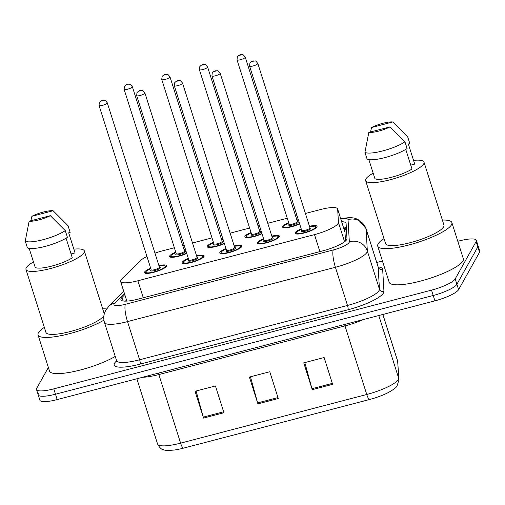 <?xml version="1.0" encoding="UTF-8"?>
<svg xmlns="http://www.w3.org/2000/svg" width="505" height="505" viewBox="0 0 505 505"><rect width="100%" height="100%" fill="white"/><g stroke="black" fill="none" stroke-linecap="round" stroke-linejoin="round"><path stroke-width="0.76" d="M224.378 243.587A11.527 2.531 162.4 0 1 207.239 246.718A11.527 2.531 162.4 0 1 207.353 246.074A11.527 2.531 162.4 0 1 213.394 242.305M221.632 239.692A11.527 2.531 162.4 0 1 223.052 239.402M262.013 233.746A11.527 2.531 162.4 0 1 244.875 236.883A11.527 2.531 162.4 0 1 244.988 236.239A11.527 2.531 162.4 0 1 251.029 232.464M259.273 229.851A11.527 2.531 162.4 0 1 260.687 229.567M299.654 223.911A11.527 2.531 162.4 0 1 282.516 227.048A11.527 2.531 162.4 0 1 282.63 226.404A11.527 2.531 162.4 0 1 288.671 222.629M296.908 220.016A11.527 2.531 162.4 0 1 298.322 219.725M186.743 253.422A11.527 2.531 162.4 0 1 169.604 256.559A11.527 2.531 162.4 0 1 169.718 255.915A11.527 2.531 162.4 0 1 175.759 252.14M183.997 249.527A11.527 2.531 162.4 0 1 185.417 249.236M196.559 255.782A11.527 2.531 162.4 0 1 204.134 255.839A11.527 2.531 162.4 0 1 204.02 256.483A11.527 2.531 162.4 0 1 192.645 262.127A11.527 2.531 162.4 0 1 182.166 262.808A11.527 2.531 162.4 0 1 182.28 262.164A11.527 2.531 162.4 0 1 188.321 258.396M234.194 245.941A11.527 2.531 162.4 0 1 241.769 246.004A11.527 2.531 162.4 0 1 241.655 246.648A11.527 2.531 162.4 0 1 230.286 252.285A11.527 2.531 162.4 0 1 219.801 252.973A11.527 2.531 162.4 0 1 219.915 252.33A11.527 2.531 162.4 0 1 225.956 248.555M271.829 236.106A11.527 2.531 162.4 0 1 279.41 236.163A11.527 2.531 162.4 0 1 279.29 236.807A11.527 2.531 162.4 0 1 267.921 242.45A11.527 2.531 162.4 0 1 257.436 243.139A11.527 2.531 162.4 0 1 257.55 242.495A11.527 2.531 162.4 0 1 263.591 238.72M309.47 226.265A11.527 2.531 162.4 0 1 317.045 226.328A11.527 2.531 162.4 0 1 316.932 226.972A11.527 2.531 162.4 0 1 305.557 232.616A11.527 2.531 162.4 0 1 295.072 233.297A11.527 2.531 162.4 0 1 295.191 232.653A11.527 2.531 162.4 0 1 301.232 228.879M158.923 265.617A11.527 2.531 162.4 0 1 166.498 265.68A11.527 2.531 162.4 0 1 166.379 266.324A11.527 2.531 162.4 0 1 155.01 271.961A11.527 2.531 162.4 0 1 144.525 272.649A11.527 2.531 162.4 0 1 144.645 272.006A11.527 2.531 162.4 0 1 150.679 268.231M146.955 256.489A21.608 4.753 -17.6 0 0 140.087 260.851L121.692 279.095A21.608 4.753 -17.6 0 0 120.809 280.199A21.608 4.753 -17.6 0 0 120.594 281.405A21.608 4.753 -17.6 0 0 137.884 280.774L314.495 234.61A21.608 4.753 -17.6 0 0 338.445 222.44L337.675 209.209A21.608 4.753 -17.6 0 0 337.63 208.944A21.608 4.753 -17.6 0 0 320.34 209.575L305.411 213.476M345.515 240.967L344.953 232.041L337.63 208.944M174.358 247.734L162.894 250.732A21.608 4.753 -17.6 0 0 154.972 253.169M297.035 215.667L295.646 216.033M287.269 218.223L267.776 223.317M259.4 225.508L258.005 225.868M249.634 228.058L230.135 233.152M221.764 235.343L220.369 235.709M211.999 237.893L192.5 242.993M184.129 245.177L182.734 245.544M457.801 241.295L459.058 240.967A21.608 4.753 162.4 0 1 476.348 240.336L478.052 245.695A21.608 4.753 162.4 0 1 477.831 246.901L456.905 284.271A21.608 4.753 162.4 0 1 433.214 295.494L55.487 394.228A21.608 4.753 162.4 0 1 38.197 394.859L39.895 400.219A21.608 4.753 162.4 0 0 57.191 399.588L434.919 300.854A21.608 4.753 162.4 0 0 458.603 289.63L479.535 252.26A21.608 4.753 162.4 0 0 479.75 251.048L478.052 245.695A21.608 4.753 162.4 0 1 477.831 246.901L456.905 284.271A21.608 4.753 162.4 0 1 433.214 295.494L55.487 394.228A21.608 4.753 162.4 0 1 38.197 394.859A21.608 4.753 162.4 0 1 38.412 393.654M332.631 384.33L324.134 357.54L303.751 362.868L312.248 389.658L332.631 384.33M304.812 362.59L311.97 388.705A5.763 1.281 75.4 0 0 312.248 389.658M223.936 412.743L215.433 385.953L195.056 391.28L203.553 418.071L223.936 412.743M196.117 391.003L203.269 417.117A5.763 1.281 75.4 0 0 203.553 418.071M278.28 398.533L269.784 371.743L249.401 377.071L257.904 403.861L278.28 398.533M250.461 376.793L257.619 402.908A5.763 1.281 75.4 0 0 257.904 403.861M398.016 363.063A7.203 7.013 176.7 0 0 397.706 361.391A28.81 6.331 -17.6 0 0 397.643 361.043L398.994 379.93L396.974 386.104C396.532 387.297 393.774 389.374 388.711 392.341A23.628 5.195 162.4 0 1 369.584 399.499L183.441 448.156A23.628 5.195 162.4 0 1 173.972 450.069C168.146 450.561 164.706 450.454 163.645 449.74C161.543 449.576 159.511 447.657 157.554 443.99A28.81 6.331 -17.6 0 0 180.607 443.144A7.203 1.603 75.4 0 0 183.441 448.156M124.804 294.68L122.046 297.413A21.608 4.753 -17.6 0 0 121.162 298.518A21.608 4.753 -17.6 0 0 120.947 299.724A21.608 4.753 -17.6 0 0 138.237 299.093L323.023 250.796A21.608 4.753 -17.6 0 0 346.973 238.625L346.083 223.412A21.608 4.753 -17.6 0 0 346.039 223.147A21.608 4.753 -17.6 0 0 341.683 221.733M476.348 240.336A21.608 4.753 162.4 0 1 476.133 241.541L455.201 278.911A21.608 4.753 162.4 0 1 431.516 290.141L53.789 388.869A21.608 4.753 162.4 0 1 36.499 389.5A21.608 4.753 162.4 0 1 36.713 388.294L48.373 367.482M376.755 262.48L382.437 260.997M343.387 227.092A21.608 4.753 162.4 0 1 346.316 227.433M125.391 301.144L126.502 300.039M103.929 320.138A38.898 8.553 162.4 0 1 63.883 335.049A38.898 8.553 162.4 0 1 38.033 334.903A38.898 8.553 162.4 0 1 38.424 332.732A38.898 8.553 162.4 0 1 44.333 327.373M115.235 356.404A38.898 8.553 162.4 0 1 75.232 371.244A38.898 8.553 162.4 0 1 49.509 371.074L38.033 334.903M73.856 249.148A30.609 6.729 162.4 0 1 84.316 250.928A30.609 6.729 162.4 0 1 84.013 252.639A30.609 6.729 162.4 0 1 53.808 267.618A30.609 6.729 162.4 0 1 25.957 269.443A30.609 6.729 162.4 0 1 26.266 267.732A30.609 6.729 162.4 0 1 33.481 261.956M103.91 315.72A30.609 6.729 162.4 0 1 73.56 330.642A30.609 6.729 162.4 0 1 45.93 332.397L25.957 269.443M53.101 210.749L31.884 216.291A14.405 3.169 162.4 0 1 53.101 210.749L68.03 225.703L70.151 232.401L68.667 232.792L75.043 252.885L71.06 253.927M30.868 220.754L31.884 216.291M29.176 248.403L35.236 267.486A21.608 4.753 162.4 0 0 51.832 266.084A21.608 4.753 162.4 0 0 72.291 257.802L66.06 238.177M102.692 308.858A38.898 8.553 162.4 0 1 106.593 308.927M50.342 215.667A14.405 3.169 162.4 0 1 29.132 221.209L50.342 215.667L65.278 230.621A23.047 5.069 162.4 0 1 43.114 239.686A23.047 5.069 162.4 0 1 25.25 241.081L27.377 247.778A23.047 5.069 162.4 0 0 45.242 246.383A23.047 5.069 162.4 0 0 67.399 237.318L65.278 230.621M29.132 221.209L25.25 241.081M442.374 220.073A38.898 8.553 162.4 0 1 451.868 222.598A38.898 8.553 162.4 0 1 451.476 224.769A38.898 8.553 162.4 0 1 413.103 243.808A38.898 8.553 162.4 0 1 377.715 246.118A38.898 8.553 162.4 0 1 378.106 243.947A38.898 8.553 162.4 0 1 384.021 238.587M451.868 222.598L463.337 258.762A38.898 8.553 162.4 0 1 462.952 260.933A38.898 8.553 162.4 0 1 424.572 279.972A38.898 8.553 162.4 0 1 389.191 282.289L377.715 246.118M413.538 160.363A30.609 6.729 162.4 0 1 423.998 162.143A30.609 6.729 162.4 0 1 423.695 163.854A30.609 6.729 162.4 0 1 393.49 178.833A30.609 6.729 162.4 0 1 365.639 180.657A30.609 6.729 162.4 0 1 365.948 178.947A30.609 6.729 162.4 0 1 373.163 173.171M423.998 162.143L443.971 225.104A30.609 6.729 162.4 0 1 443.668 226.808A30.609 6.729 162.4 0 1 413.462 241.794A30.609 6.729 162.4 0 1 385.612 243.612L365.639 180.657M392.783 121.964L371.566 127.506A14.405 3.169 162.4 0 1 392.783 121.964L407.712 136.918L409.839 143.616L408.349 144.007L414.725 164.1L410.742 165.141M370.556 131.969L371.566 127.506M368.865 159.618L374.918 178.701A21.608 4.753 162.4 0 0 391.514 177.299A21.608 4.753 162.4 0 0 411.973 169.017L405.749 149.392M390.03 126.881A14.405 3.169 162.4 0 1 368.814 132.424L390.03 126.881L404.959 141.836A23.047 5.069 162.4 0 1 382.796 150.9A23.047 5.069 162.4 0 1 364.932 152.295L367.059 158.993A23.047 5.069 162.4 0 0 384.924 157.598A23.047 5.069 162.4 0 0 407.08 148.533L404.959 141.836M368.814 132.424L364.932 152.295M346.455 229.8A21.608 21.046 176.7 0 0 344.151 229.51M143.281 297.773L137.884 280.774M345.01 232.319L337.675 209.209M344.574 241.743L338.445 222.44M319.892 251.616L314.495 234.61M344.505 324.488A7.203 1.603 -104.6 0 1 344.997 325.902L158.848 374.558A28.81 6.331 162.4 0 1 142.524 377.279M363.348 319.564A28.81 6.331 162.4 0 1 344.997 325.902L366.75 394.487A28.81 6.331 -17.6 0 0 398.685 378.258L397.706 361.391L382.822 314.47M398.994 379.93A7.203 7.013 176.7 0 0 398.685 378.258L378.788 315.524M369.584 399.499A7.203 1.603 -104.6 0 1 366.75 394.487L180.607 443.144L158.848 374.558A7.203 1.603 -104.6 0 0 158.362 373.144M434.919 300.854L431.516 290.141M458.603 289.63L455.201 278.911M57.191 399.588L53.789 388.869M479.535 252.26L476.133 241.541M277.984 397.587L257.619 402.908M223.633 411.796L203.269 417.117M332.328 383.383L311.97 388.705M124.426 293.493L114.679 303.158A14.405 3.169 -17.6 0 0 114.092 303.896A14.405 3.169 -17.6 0 0 125.474 304.275L333.363 249.937A14.405 3.169 -17.6 0 0 349.151 242.457A14.405 3.169 -17.6 0 0 349.327 241.826L348.04 219.662A14.405 3.169 -17.6 0 0 340.806 218.968M378.1 266.709L365.986 228.531A28.81 6.331 162.4 0 1 366.049 228.879L367.343 251.042A28.81 6.331 162.4 0 1 366.99 252.298A28.81 6.331 162.4 0 1 335.408 267.271L127.519 321.603A28.81 6.331 162.4 0 1 104.466 322.449L116.573 360.627A28.81 6.331 -17.6 0 0 139.632 359.781L347.516 305.449A28.81 6.331 -17.6 0 0 379.097 290.476A28.81 6.331 -17.6 0 0 379.451 289.22L378.163 267.057A28.81 6.331 -17.6 0 0 378.1 266.709L378.699 267.593M378.188 266.943A32.415 7.127 162.4 0 1 382.664 269.361L383.952 291.524A32.415 7.127 162.4 0 1 348.027 309.78L140.144 364.118A3.604 0.802 75.4 0 0 139.632 359.781L127.519 321.603A14.405 3.207 -104.6 0 1 125.474 304.275M383.952 291.524A3.604 3.51 -3.3 0 1 379.451 289.22L367.343 251.042A14.405 14.033 176.7 0 0 349.327 241.826M140.144 364.118A32.415 7.127 162.4 0 1 114.528 363.253A32.415 7.127 162.4 0 1 115.853 361.599L116.63 360.829M333.363 249.937A14.405 3.207 -104.6 0 0 335.408 267.271L347.516 305.449A3.604 0.802 75.4 0 1 348.027 309.78M348.04 219.662A14.405 14.033 176.7 0 1 366.049 228.879L378.163 267.057A3.604 3.51 -3.3 0 0 382.664 269.361M116.668 361.296A3.604 3.232 45.2 0 1 115.853 361.599M114.679 303.158A14.405 12.915 -134.8 0 0 108.79 306.32L123.782 291.454M123.176 300.98L122.046 297.413M159.018 265.927L164.453 265.497L166.025 266.564A10.807 2.373 162.4 0 1 166.044 266.773M150.787 268.559A10.081 2.216 -17.6 0 0 146.002 271.652A10.081 2.216 -17.6 0 0 153.968 271.917A10.081 2.216 -17.6 0 0 165.021 266.678A10.081 2.216 -17.6 0 0 159.024 265.946M159.479 267.315A5.044 1.111 162.4 0 1 160.268 267.921A5.044 1.111 162.4 0 1 154.738 270.541A5.044 1.111 162.4 0 1 150.755 270.409A5.044 1.111 162.4 0 1 151.203 269.941M151.172 270.087L151.178 269.803A4.324 0.953 -17.6 0 0 155.111 269.544A4.324 0.953 -17.6 0 0 159.378 267.429A4.324 0.953 -17.6 0 0 159.416 267.189L159.403 267.379M99.043 105.438L99.34 102.547C100.735 100.931 102.086 100.173 103.38 100.274C105.034 101 104.043 98.652 107.281 102.824A4.324 0.953 162.4 0 1 107.237 103.064A4.324 0.953 162.4 0 1 102.969 105.179A4.324 0.953 162.4 0 1 99.043 105.438L151.178 269.803M102.78 100.602L101.417 100.962L102.78 100.602M170.602 257.19A10.807 2.373 162.4 0 1 170.501 257.007L171.176 255.221L175.854 252.45M175.86 252.468A10.081 2.216 -17.6 0 0 171.075 255.562A10.081 2.216 -17.6 0 0 175.74 256.534A10.081 2.216 -17.6 0 0 186.629 253.068M184.559 251.225A5.044 1.111 162.4 0 1 185.341 251.831A5.044 1.111 162.4 0 1 179.818 254.451A5.044 1.111 162.4 0 1 175.835 254.318A5.044 1.111 162.4 0 1 176.277 253.851M184.495 251.099L132.354 86.734A4.324 0.953 162.4 0 1 132.31 86.974A4.324 0.953 162.4 0 1 128.049 89.088A4.324 0.953 162.4 0 1 124.116 89.347L176.258 253.712A4.324 0.953 -17.6 0 0 180.184 253.453A4.324 0.953 -17.6 0 0 184.451 251.339A4.324 0.953 -17.6 0 0 184.495 251.099L184.476 251.288M126.496 84.872L127.853 84.512L126.496 84.872M185.531 249.596A10.081 2.216 -17.6 0 0 184.104 249.855L185.518 249.571M183.163 263.446A10.807 2.373 162.4 0 1 183.062 263.263L183.738 261.47L188.416 258.705A10.081 2.216 -17.6 0 0 183.637 261.811A10.081 2.216 -17.6 0 0 191.603 262.082A10.081 2.216 -17.6 0 0 202.663 256.837A10.081 2.216 -17.6 0 0 196.66 256.111L202.088 255.656L203.66 256.729A10.807 2.373 162.4 0 1 203.685 256.931M197.12 257.474A5.044 1.111 162.4 0 1 197.903 258.08A5.044 1.111 162.4 0 1 192.38 260.7A5.044 1.111 162.4 0 1 188.39 260.567A5.044 1.111 162.4 0 1 188.838 260.1M188.807 260.252L188.82 259.961A4.324 0.953 -17.6 0 0 192.746 259.709A4.324 0.953 -17.6 0 0 197.013 257.588A4.324 0.953 -17.6 0 0 197.057 257.348L197.038 257.537M136.678 95.603L136.975 92.712C138.376 91.089 139.721 90.332 141.015 90.439C142.669 91.165 141.678 88.817 144.916 92.989A4.324 0.953 162.4 0 1 144.872 93.229A4.324 0.953 162.4 0 1 140.611 95.344A4.324 0.953 162.4 0 1 136.678 95.603L188.82 259.961M140.415 90.767L139.058 91.121L140.415 90.767M234.295 246.251L239.73 245.821L241.295 246.888A10.807 2.373 162.4 0 1 241.321 247.096M220.799 253.605A10.807 2.373 162.4 0 1 220.698 253.428L221.373 251.635L226.057 248.864A10.081 2.216 -17.6 0 0 221.272 251.976A10.081 2.216 -17.6 0 0 229.245 252.241A10.081 2.216 -17.6 0 0 240.298 247.002A10.081 2.216 -17.6 0 0 234.301 246.27M234.756 247.639A5.044 1.111 162.4 0 1 235.538 248.245A5.044 1.111 162.4 0 1 230.015 250.865A5.044 1.111 162.4 0 1 226.032 250.732A5.044 1.111 162.4 0 1 226.474 250.265M226.448 250.411L226.455 250.126A4.324 0.953 -17.6 0 0 230.387 249.868A4.324 0.953 -17.6 0 0 234.648 247.753A4.324 0.953 -17.6 0 0 234.692 247.513L234.673 247.702M174.313 85.762L174.61 82.87C176.011 81.254 177.356 80.497 178.65 80.598C180.304 81.324 179.313 78.982 182.551 83.148A4.324 0.953 162.4 0 1 182.513 83.388A4.324 0.953 162.4 0 1 178.246 85.503A4.324 0.953 162.4 0 1 174.313 85.762L226.455 250.126M178.05 80.933L176.693 81.286L178.05 80.933M271.93 236.416L277.365 235.98L278.93 237.053A10.807 2.373 162.4 0 1 278.956 237.255M263.698 239.048A10.081 2.216 -17.6 0 0 258.913 242.135A10.081 2.216 -17.6 0 0 266.88 242.406A10.081 2.216 -17.6 0 0 277.933 237.167A10.081 2.216 -17.6 0 0 271.936 236.435M272.391 237.798A5.044 1.111 162.4 0 1 273.18 238.41A5.044 1.111 162.4 0 1 267.65 241.03A5.044 1.111 162.4 0 1 263.667 240.891A5.044 1.111 162.4 0 1 264.115 240.424M264.083 240.576L264.09 240.285A4.324 0.953 -17.6 0 0 268.022 240.033A4.324 0.953 -17.6 0 0 272.283 237.918A4.324 0.953 -17.6 0 0 272.328 237.672L272.309 237.868M211.948 75.927L212.251 73.036C213.647 71.413 214.991 70.656 216.285 70.763C217.939 71.489 216.954 69.141 220.193 73.313A4.324 0.953 162.4 0 1 220.148 73.553A4.324 0.953 162.4 0 1 215.881 75.668A4.324 0.953 162.4 0 1 211.948 75.927L264.09 240.285M215.685 71.091L214.328 71.445L215.685 71.091M301.334 229.213A10.081 2.216 -17.6 0 0 296.549 232.3A10.081 2.216 -17.6 0 0 304.515 232.565A10.081 2.216 -17.6 0 0 315.568 227.326A10.081 2.216 -17.6 0 0 309.571 226.6L315 226.145L316.572 227.218A10.807 2.373 162.4 0 1 316.591 227.42M310.026 227.963A5.044 1.111 162.4 0 1 310.815 228.569A5.044 1.111 162.4 0 1 305.285 231.189A5.044 1.111 162.4 0 1 301.302 231.056A5.044 1.111 162.4 0 1 301.75 230.589M301.719 230.741L301.725 230.45A4.324 0.953 -17.6 0 0 305.658 230.192A4.324 0.953 -17.6 0 0 309.925 228.077A4.324 0.953 -17.6 0 0 309.969 227.837L309.95 228.026M249.59 66.086L249.887 63.201C251.282 61.578 252.633 60.821 253.927 60.928C255.581 61.654 254.589 59.306 257.828 63.472A4.324 0.953 162.4 0 1 257.784 63.718A4.324 0.953 162.4 0 1 253.523 65.833A4.324 0.953 162.4 0 1 249.59 66.086L301.725 230.45M253.327 61.257L251.963 61.61L253.327 61.257M208.237 247.355A10.807 2.373 162.4 0 1 208.136 247.172L208.811 245.38L213.495 242.615A10.081 2.216 -17.6 0 0 208.71 245.72A10.081 2.216 -17.6 0 0 213.381 246.699A10.081 2.216 -17.6 0 0 224.264 243.227M222.194 241.384A5.044 1.111 162.4 0 1 222.983 241.99A5.044 1.111 162.4 0 1 217.453 244.609A5.044 1.111 162.4 0 1 213.47 244.477A5.044 1.111 162.4 0 1 213.912 244.01M222.131 241.257L169.989 76.899A4.324 0.953 162.4 0 1 169.951 77.139A4.324 0.953 162.4 0 1 165.684 79.253A4.324 0.953 162.4 0 1 161.751 79.512L213.893 243.871A4.324 0.953 -17.6 0 0 217.825 243.618A4.324 0.953 -17.6 0 0 222.086 241.497A4.324 0.953 -17.6 0 0 222.131 241.257L222.112 241.447M164.131 75.03L165.489 74.677L164.131 75.03M223.166 239.761A10.081 2.216 -17.6 0 0 221.739 240.02M245.872 237.514A10.807 2.373 162.4 0 1 245.777 237.337L246.446 235.545L251.13 232.773M251.136 232.792A10.081 2.216 -17.6 0 0 246.352 235.886A10.081 2.216 -17.6 0 0 251.017 236.858A10.081 2.216 -17.6 0 0 261.899 233.392M259.829 231.549A5.044 1.111 162.4 0 1 260.618 232.155A5.044 1.111 162.4 0 1 255.088 234.774A5.044 1.111 162.4 0 1 251.105 234.642A5.044 1.111 162.4 0 1 251.553 234.175M259.766 231.423L207.631 67.058A4.324 0.953 162.4 0 1 207.587 67.298A4.324 0.953 162.4 0 1 203.319 69.412A4.324 0.953 162.4 0 1 199.393 69.671L251.528 234.036A4.324 0.953 -17.6 0 0 255.461 233.777A4.324 0.953 -17.6 0 0 259.728 231.662A4.324 0.953 -17.6 0 0 259.766 231.423L259.753 231.612M201.766 65.195L203.124 64.842L201.766 65.195M260.801 229.92A10.081 2.216 -17.6 0 0 259.374 230.179M283.507 227.679A10.807 2.373 162.4 0 1 283.412 227.496L284.088 225.71L288.765 222.939M288.772 222.957A10.081 2.216 -17.6 0 0 283.987 226.044A10.081 2.216 -17.6 0 0 288.652 227.023A10.081 2.216 -17.6 0 0 299.541 223.551M297.47 221.708A5.044 1.111 162.4 0 1 298.253 222.32A5.044 1.111 162.4 0 1 292.73 224.94A5.044 1.111 162.4 0 1 288.74 224.801A5.044 1.111 162.4 0 1 289.188 224.334M297.407 221.581L245.266 57.223A4.324 0.953 162.4 0 1 245.222 57.463A4.324 0.953 162.4 0 1 240.961 59.577A4.324 0.953 162.4 0 1 237.028 59.836L289.163 224.195A4.324 0.953 -17.6 0 0 293.096 223.942A4.324 0.953 -17.6 0 0 297.363 221.828A4.324 0.953 -17.6 0 0 297.407 221.581L297.388 221.777M239.408 55.354L240.765 55.001L239.408 55.354M298.436 220.085A10.081 2.216 -17.6 0 0 297.009 220.344L298.43 220.06M346.405 228.904L343.829 228.481M126.843 301.1L120.594 281.405M397.643 361.043L382.866 314.464M157.554 443.99L136.861 378.763M108.79 306.32L105.772 310.253L104.769 312.406C103.531 315.72 103.43 319.065 104.466 322.449M116.611 361.668L116.573 360.627M36.499 389.5L38.197 394.859M365.986 228.531L358.114 219.423L354.15 218.034L350.116 217.548L340.673 218.532M150.78 268.54L146.096 271.311L145.427 273.098M107.281 102.824L159.416 267.189M124.116 89.347L124.413 86.456C125.814 84.84 127.159 84.082 128.453 84.184C130.107 84.909 129.116 82.561 132.354 86.734M144.916 92.989L197.057 257.348M182.551 83.148L234.692 247.513M263.692 239.029L259.008 241.8L258.339 243.587M220.193 73.313L272.328 237.672M301.327 229.188L296.65 231.959L295.974 233.752M257.828 63.472L309.969 227.837M161.751 79.512L162.055 76.621C163.45 74.999 164.794 74.241 166.088 74.349C167.742 75.075 166.757 72.726 169.989 76.899M223.159 239.736L221.733 240.001M199.393 69.671L199.69 66.786C201.085 65.164 202.429 64.406 203.73 64.514C205.383 65.233 204.392 62.891 207.631 67.058M260.795 229.895L259.368 230.16M237.028 59.836L237.325 56.945C238.72 55.323 240.071 54.565 241.365 54.673C243.019 55.398 242.028 53.05 245.266 57.223M84.316 250.928L104.289 313.883"/></g></svg>
